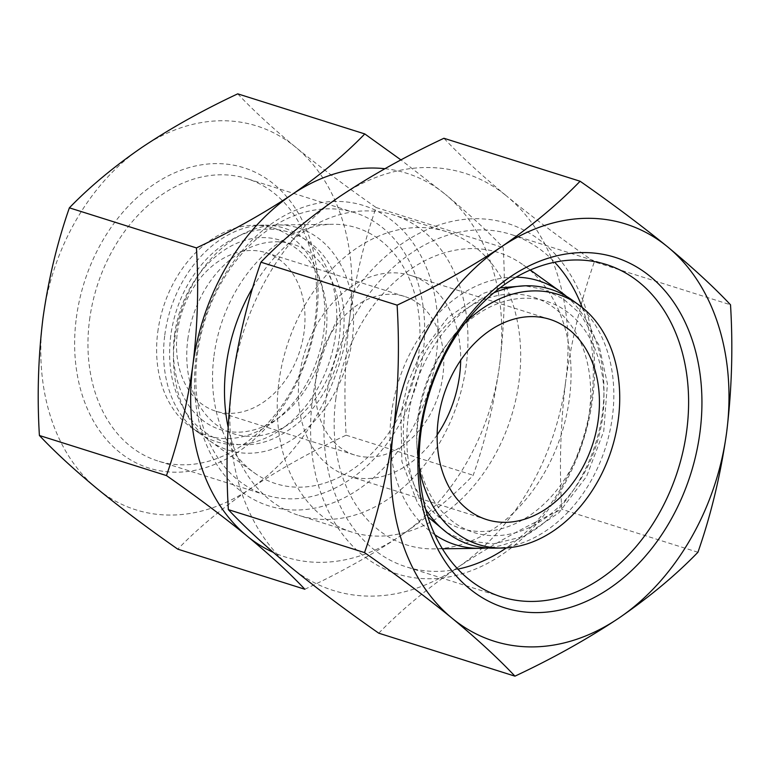 <?xml version="1.0" encoding="UTF-8"?>
<svg xmlns="http://www.w3.org/2000/svg" width="770" height="770" viewBox="0 0 770 770"><rect width="100%" height="100%" fill="white"/><g stroke="black" fill="none" stroke-linecap="round" stroke-linejoin="round"><path stroke-width="0.58" stroke-dasharray="3.85 2.89" d="M97.193 488.738A201.23 150.246 -72.5 0 1 42.985 318.068A201.23 150.246 -72.5 0 1 142.152 147.243A201.23 150.246 -72.5 0 1 295.516 147.089A201.23 150.246 -72.5 0 1 349.724 317.75A201.23 150.246 -72.5 0 1 250.558 488.575A201.23 150.246 -72.5 0 1 97.193 488.738M237.728 93.844C253.041 110.11 272.311 127.859 295.516 147.089C319.406 166.551 346.279 186.696 376.116 207.515C363.979 242.223 355.182 278.971 349.724 317.75C344.941 356.76 343.747 395.905 346.144 435.185C311.369 451.499 279.51 469.296 250.558 488.575C222.184 508.094 197.919 528.297 177.783 549.164M499.595 365.028C504.379 326.018 505.572 286.883 503.176 247.603C487.862 231.347 468.603 213.598 445.387 194.367A201.23 150.246 -72.5 0 1 499.595 365.028A201.23 150.246 -72.5 0 1 400.429 535.853C428.803 516.333 453.068 496.14 473.204 475.263C485.341 440.565 494.138 403.817 499.595 365.028M384.913 168.707A201.23 150.246 -72.5 0 1 445.387 194.367L400.949 159.919M304.843 589.252C339.618 572.938 371.477 555.141 400.429 535.853A201.23 150.246 -72.5 0 1 273.225 552.34M594.344 261.839C561.869 239.162 532.667 217.265 506.737 196.148A218.728 163.307 -72.5 0 1 565.661 381.65C571.59 339.483 581.157 299.54 594.344 261.839L730.518 304.795M378.763 633.19C400.727 610.466 427.1 588.511 457.871 567.336C489.393 546.325 524.024 526.978 561.763 509.297C559.155 466.591 560.454 424.039 565.661 381.65A218.728 163.307 -72.5 0 1 457.871 567.336A218.728 163.307 -72.5 0 1 291.166 567.5A218.728 163.307 -72.5 0 1 232.242 381.997A218.728 163.307 -72.5 0 1 340.032 196.321A218.728 163.307 -72.5 0 1 506.737 196.148C481.442 175.194 460.508 155.906 443.924 138.273M457.852 569.126A174.261 130.111 -72.5 0 1 406.185 566.836A174.261 130.111 -72.5 0 1 325.797 400.785A174.261 130.111 -72.5 0 1 511.049 234.455A174.261 130.111 -72.5 0 1 554.669 262.233M582.216 307.461A174.261 130.111 -72.5 0 1 506.362 547.894M312.572 398.899A183.732 137.185 -72.5 0 1 543.148 242.781A183.732 137.185 -72.5 0 1 502.098 554.583A183.732 137.185 -72.5 0 1 312.572 398.899M335.807 398.87A153.24 114.422 -72.5 0 1 523.417 265.044A153.24 114.422 -72.5 0 1 561.725 433.173A153.24 114.422 -72.5 0 1 433.866 548.885A153.24 114.422 -72.5 0 1 335.807 398.87M434.848 534.736A138.369 103.315 -72.5 0 1 391.545 412.864A138.369 103.315 -72.5 0 1 516.093 277.19M566.47 296.373A138.369 103.315 -72.5 0 1 595.528 443.838A138.369 103.315 -72.5 0 1 487.102 547.942M404.645 412.855A121.179 90.475 -72.5 0 1 556.72 309.896A121.179 90.475 -72.5 0 1 529.644 515.525A121.179 90.475 -72.5 0 1 404.645 412.855M417.966 417.051A121.179 90.475 -72.5 0 1 570.041 314.093A121.179 90.475 -72.5 0 1 542.966 519.731A121.179 90.475 -72.5 0 1 417.966 417.051M425.627 509.307A133.903 99.984 -72.5 0 1 408.264 417.061A133.903 99.984 -72.5 0 1 493.945 292.725M572.197 300.117A133.903 99.984 -72.5 0 1 605.672 447.043A133.903 99.984 -72.5 0 1 493.945 548.153M419.429 468.901A131.237 97.983 -72.5 0 1 418.264 419.573A131.237 97.983 -72.5 0 1 465.686 322.255M437.148 434.867A104.99 78.386 -72.5 0 1 347.934 475.822A104.99 78.386 -72.5 0 1 299.501 375.779A104.99 78.386 -72.5 0 1 411.113 275.573A104.99 78.386 -72.5 0 1 460.672 360.302M316.172 375.76A83.121 62.062 -72.5 0 1 404.529 296.431A83.121 62.062 -72.5 0 1 438.708 394.365A83.121 62.062 -72.5 0 1 354.518 454.964A83.121 62.062 -72.5 0 1 316.172 375.76M177.408 331.986A83.121 62.062 -72.5 0 1 265.766 252.656A83.121 62.062 -72.5 0 1 299.944 350.591A83.121 62.062 -72.5 0 1 215.754 411.18A83.121 62.062 -72.5 0 1 177.408 331.986M157.783 332.005A108.878 81.293 -72.5 0 1 254.081 225.254A108.878 81.293 -72.5 0 1 318.289 356.375A108.878 81.293 -72.5 0 1 190.45 426.917A108.878 81.293 -72.5 0 1 157.783 332.005M164.799 334.979A112.035 83.651 -72.5 0 1 263.889 225.129A112.035 83.651 -72.5 0 1 329.955 360.062A112.035 83.651 -72.5 0 1 198.419 432.644A112.035 83.651 -72.5 0 1 164.799 334.979M174.501 334.969A99.301 74.141 -72.5 0 1 299.116 250.597A99.301 74.141 -72.5 0 1 276.931 419.111A99.301 74.141 -72.5 0 1 174.501 334.969M187.822 339.175A99.301 74.141 -72.5 0 1 312.437 254.793A99.301 74.141 -72.5 0 1 290.252 423.317A99.301 74.141 -72.5 0 1 187.822 339.175M174.713 339.185A116.501 86.981 -72.5 0 1 277.758 224.956A116.501 86.981 -72.5 0 1 346.462 365.269A116.501 86.981 -72.5 0 1 209.681 440.738A116.501 86.981 -72.5 0 1 174.713 339.185M213.993 355.836A134.173 100.177 -72.5 0 1 332.659 224.282A134.173 100.177 -72.5 0 1 411.786 385.876A134.173 100.177 -72.5 0 1 254.254 472.799A134.173 100.177 -72.5 0 1 213.993 355.836M196.215 355.856A157.484 117.589 -72.5 0 1 393.855 222.049A157.484 117.589 -72.5 0 1 358.666 489.297A157.484 117.589 -72.5 0 1 196.215 355.856M197.428 353.95A148.013 110.514 -72.5 0 1 354.768 212.684A148.013 110.514 -72.5 0 1 415.636 387.089A148.013 110.514 -72.5 0 1 265.708 494.994A148.013 110.514 -72.5 0 1 197.428 353.95M89.551 319.925A148.013 110.514 -72.5 0 1 246.9 178.65A148.013 110.514 -72.5 0 1 307.759 353.055A148.013 110.514 -72.5 0 1 157.831 460.961A148.013 110.514 -72.5 0 1 89.551 319.925M76.326 318.029A157.484 117.589 -72.5 0 1 273.966 184.222A157.484 117.589 -72.5 0 1 238.777 451.48A157.484 117.589 -72.5 0 1 76.326 318.029M252.868 287.403A157.484 117.589 -72.5 0 1 393.605 215.003A157.484 117.589 -72.5 0 1 458.362 400.564A157.484 117.589 -72.5 0 1 298.837 515.38A157.484 117.589 -72.5 0 1 228.113 427.138M278.923 381.949A157.484 117.589 -72.5 0 1 446.331 231.635A157.484 117.589 -72.5 0 1 511.088 417.205A157.484 117.589 -72.5 0 1 351.572 532.012A157.484 117.589 -72.5 0 1 278.923 381.949M697.938 552.254L561.763 509.297M376.116 207.515L503.176 247.603M346.144 435.185L473.204 475.263M606.337 264.524L511.049 234.455M501.482 596.894L406.185 566.836M530.318 270.01L523.417 265.044M442.365 548.789L433.866 548.885M500.076 287.855L483.233 293.409L448.034 317.317L420.353 353.969L407.888 382.863L400.9 413.586L401.892 461.577L417.552 503.108L427.851 516.814M446.908 532.657L463.405 540.232L493.204 543.918L523.61 536.517L558.837 512.83L586.615 476.399L603.738 431.239L607.434 383.864L598.954 345.114L580.089 313.583L563.265 298.866L543.601 289.385L524.784 285.814M549.876 319.348L411.113 275.573M486.698 519.596L347.934 475.822M404.529 296.431L265.766 252.656M354.518 454.964L215.754 411.18M190.45 426.917L198.419 432.644M254.081 225.254L263.889 225.129M170.748 335.701C167.35 363.036 171.566 387.195 183.385 408.187C201.961 441.306 240.75 453.52 273.937 438.428C306.883 422.749 328.906 394.51 340.022 353.728C347.751 320.599 344.431 291.156 330.07 265.409C311.446 232.55 272.638 220.422 239.355 235.726C217.65 245.515 200.171 262.339 186.908 286.18C178.496 301.676 173.106 318.183 170.748 335.701M209.681 440.738L254.254 472.799M277.758 224.956L332.659 224.282M354.768 212.684L246.9 178.65M265.708 494.994L157.831 460.961M446.331 231.635L393.605 215.003M351.572 532.012L298.837 515.38"/><path stroke-width="1.16" d="M273.225 552.34A201.23 150.246 -72.5 0 1 247.055 536.016A201.23 150.246 -72.5 0 1 192.847 365.346A201.23 150.246 -72.5 0 1 292.013 194.521C263.022 213.848 231.154 231.645 196.437 247.921C198.833 287.21 197.64 326.345 192.847 365.346C187.389 404.144 178.592 440.883 166.464 475.581C196.34 496.438 223.204 516.583 247.055 536.016C270.328 555.285 289.597 573.034 304.843 589.252L177.783 549.164C147.907 528.307 121.044 508.162 97.193 488.738C73.92 469.459 54.651 451.711 39.405 435.493C37.008 396.204 38.202 357.068 42.985 318.068C48.443 279.269 57.24 242.521 69.377 207.833C89.58 186.927 113.835 166.724 142.152 147.243C171.142 127.916 203.01 110.12 237.728 93.844L364.788 133.932C344.585 154.837 320.33 175.04 292.013 194.521A201.23 150.246 -72.5 0 1 384.913 168.707M400.949 159.919L364.788 133.932M364.528 552.6C377.724 514.88 387.281 474.936 393.21 432.779C398.408 390.371 399.707 347.828 397.108 305.141C434.896 287.403 469.527 268.056 501 247.103C531.849 225.88 558.212 203.925 580.099 181.239C612.574 203.906 641.776 225.803 667.706 246.929C693 267.873 713.944 287.172 730.518 304.795C733.127 347.501 731.827 390.043 726.63 432.432C720.691 474.609 711.124 514.543 697.938 552.254C675.973 574.978 649.611 596.933 618.839 618.118C587.318 639.119 552.687 658.466 514.947 676.156C498.296 658.475 477.361 639.187 452.134 618.281C426.166 597.125 396.964 575.229 364.528 552.6L228.353 509.634C244.995 527.315 265.929 546.604 291.166 567.5C317.134 588.665 346.327 610.562 378.763 633.19L514.947 676.156M452.134 618.281A218.728 163.307 -72.5 0 1 393.21 432.779A218.728 163.307 -72.5 0 1 501 247.103A218.728 163.307 -72.5 0 1 667.706 246.929A218.728 163.307 -72.5 0 1 726.63 432.432A218.728 163.307 -72.5 0 1 618.839 618.118A218.728 163.307 -72.5 0 1 452.134 618.281M580.099 181.239L443.924 138.273C406.127 156.012 371.496 175.358 340.032 196.321C309.184 217.535 282.811 239.489 260.924 262.175C247.738 299.896 238.171 339.839 232.242 381.997C227.044 424.395 225.745 466.947 228.353 509.634M419.881 432.75A183.732 137.185 -72.5 0 1 650.457 276.632A183.732 137.185 -72.5 0 1 609.407 588.434A183.732 137.185 -72.5 0 1 419.881 432.75M421.094 430.844A174.261 130.111 -72.5 0 1 606.337 264.524A174.261 130.111 -72.5 0 1 677.995 469.854A174.261 130.111 -72.5 0 1 501.482 596.894A174.261 130.111 -72.5 0 1 421.094 430.844M554.669 262.233A174.261 130.111 -72.5 0 1 582.216 307.461M506.362 547.894A174.261 130.111 -72.5 0 1 457.852 569.126M516.093 277.19A138.369 103.315 -72.5 0 1 560.935 292.022A138.369 103.315 -72.5 0 1 566.47 296.373M487.102 547.942A138.369 103.315 -72.5 0 1 480.076 548.327A138.369 103.315 -72.5 0 1 434.848 534.736M493.945 292.725A133.903 99.984 -72.5 0 1 572.197 300.117L578.925 304.958A131.237 97.983 -72.5 0 1 611.736 448.958A131.237 97.983 -72.5 0 1 502.242 548.048A131.237 97.983 -72.5 0 1 419.429 468.901M502.242 548.048L493.945 548.153A133.903 99.984 -72.5 0 1 425.627 509.307M465.686 322.255A131.237 97.983 -72.5 0 1 578.925 304.958M438.265 419.554A104.99 78.386 -72.5 0 1 549.876 319.348A104.99 78.386 -72.5 0 1 593.044 443.058A104.99 78.386 -72.5 0 1 486.698 519.596A104.99 78.386 -72.5 0 1 438.265 419.554M460.672 360.302A104.99 78.386 -72.5 0 1 437.148 434.867M228.113 427.138A157.484 117.589 -72.5 0 1 226.188 365.317A157.484 117.589 -72.5 0 1 252.868 287.403M397.108 305.141L260.924 262.175M39.405 435.493L166.464 475.581M69.377 207.833L196.437 247.921M560.935 292.022L530.318 270.01M480.076 548.327L442.365 548.789M427.851 516.814L446.908 532.657M524.784 285.814L500.076 287.855"/></g></svg>
